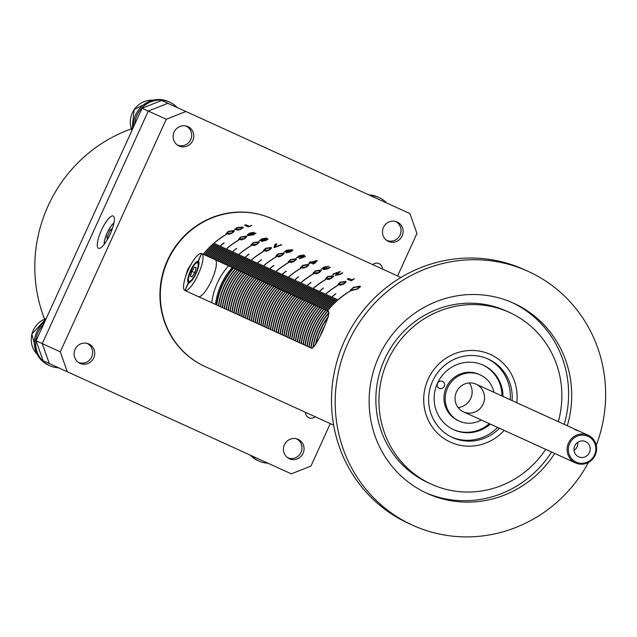 <?xml version="1.0" encoding="UTF-8"?>
<svg xmlns="http://www.w3.org/2000/svg" width="637" height="637" viewBox="0 0 637 637"><rect width="100%" height="100%" fill="white"/><g stroke="black" fill="none" stroke-linecap="round" stroke-linejoin="round"><path stroke-width="0.96" d="M444.228 386.38A3.806 3.663 114.5 0 0 442.468 381.396A3.806 3.663 114.5 0 0 437.563 383.339A3.806 3.663 114.5 0 0 439.315 388.323A3.806 3.663 114.5 0 0 444.228 386.38M490.355 424.123A35.497 34.191 -65.5 0 1 453.831 429.768A35.497 34.191 -65.5 0 1 437.444 383.283A35.497 34.191 -65.5 0 1 483.276 365.16A35.497 34.191 -65.5 0 1 502.975 396.429M501.98 395.975A35.497 34.191 114.5 0 0 482.774 364.937M512.076 400.577A43.109 41.516 114.5 0 0 488.292 359.093A43.109 41.516 114.5 0 0 432.634 381.093A43.109 41.516 114.5 0 0 452.541 437.539A43.109 41.516 114.5 0 0 499.456 428.263M510.213 399.733A43.109 41.516 114.5 0 0 487.353 358.679M428.191 379.071A48.173 46.405 114.5 0 0 450.439 442.15A48.173 46.405 114.5 0 0 504.17 430.413A48.173 46.405 114.5 0 1 450.439 442.15A48.173 46.405 114.5 0 1 425.317 387.161A48.173 46.405 114.5 0 1 490.394 354.475A48.173 46.405 114.5 0 0 428.191 379.071M516.79 402.727A48.173 46.405 114.5 0 0 490.394 354.475A48.173 46.405 114.5 0 1 516.79 402.727M451.617 437.101A43.109 41.516 114.5 0 0 497.593 427.419M453.337 429.537A35.497 34.191 114.5 0 0 489.359 423.669M222.329 285.249A66.431 63.987 114.5 0 0 216.691 304.98A66.431 63.987 114.5 0 1 217.48 300.21A66.431 63.987 114.5 0 1 233.516 268.058A66.431 63.987 114.5 0 0 222.329 285.249M233.644 268.121A66.431 63.987 114.5 0 0 222.448 285.312A66.431 63.987 114.5 0 0 216.819 305.035M218.618 305.856A66.431 63.987 -65.5 0 1 224.248 286.132A66.431 63.987 -65.5 0 1 235.443 268.941A66.431 63.987 114.5 0 0 224.248 286.132A66.431 63.987 114.5 0 0 218.618 305.856M218.491 305.8A66.431 63.987 -65.5 0 1 224.128 286.069A66.431 63.987 -65.5 0 1 235.316 268.878M235.571 268.997A66.431 63.987 114.5 0 0 224.375 286.188A66.431 63.987 114.5 0 0 218.746 305.911M226.175 287.008A66.431 63.987 114.5 0 0 220.545 306.731A66.431 63.987 -65.5 0 1 226.175 287.008A66.431 63.987 -65.5 0 1 237.362 269.817A66.431 63.987 114.5 0 0 226.175 287.008M237.49 269.873A66.431 63.987 114.5 0 0 226.302 287.064A66.431 63.987 114.5 0 0 220.665 306.787M228.094 287.884A66.431 63.987 114.5 0 0 222.464 307.607A66.431 63.987 -65.5 0 1 228.094 287.884A66.431 63.987 -65.5 0 1 239.289 270.693A66.431 63.987 114.5 0 0 228.094 287.884M239.416 270.749A66.431 63.987 114.5 0 0 228.221 287.94A66.431 63.987 114.5 0 0 222.592 307.663M230.021 288.76A66.431 63.987 114.5 0 0 224.391 308.483A66.431 63.987 -65.5 0 1 230.021 288.76A66.431 63.987 -65.5 0 1 241.216 271.569A66.431 63.987 114.5 0 0 230.021 288.76M241.335 271.625A66.431 63.987 114.5 0 0 230.148 288.816A66.431 63.987 114.5 0 0 224.511 308.539M231.948 289.636A66.431 63.987 114.5 0 0 226.31 309.359A66.431 63.987 -65.5 0 1 231.948 289.636A66.431 63.987 -65.5 0 1 243.135 272.445A66.431 63.987 114.5 0 0 231.948 289.636M243.262 272.501A66.431 63.987 114.5 0 0 232.067 289.692A66.431 63.987 114.5 0 0 226.438 309.415M233.867 290.512A66.431 63.987 114.5 0 0 228.237 310.235A66.431 63.987 -65.5 0 1 233.867 290.512A66.431 63.987 -65.5 0 1 245.062 273.321A66.431 63.987 114.5 0 0 233.867 290.512M245.181 273.377A66.431 63.987 114.5 0 0 233.994 290.568A66.431 63.987 114.5 0 0 228.365 310.291M235.794 291.388A66.431 63.987 114.5 0 0 230.156 311.111A66.431 63.987 -65.5 0 1 235.794 291.388A66.431 63.987 -65.5 0 1 246.981 274.197A66.431 63.987 114.5 0 0 235.794 291.388M247.108 274.252A66.431 63.987 114.5 0 0 235.913 291.443A66.431 63.987 114.5 0 0 230.283 311.167M237.712 292.264A66.431 63.987 114.5 0 0 232.083 311.987A66.431 63.987 -65.5 0 1 237.712 292.264A66.431 63.987 -65.5 0 1 248.908 275.073A66.431 63.987 114.5 0 0 237.712 292.264M249.035 275.128A66.431 63.987 114.5 0 0 237.84 292.319A66.431 63.987 114.5 0 0 232.21 312.05M239.639 293.139A66.431 63.987 114.5 0 0 234.01 312.871A66.431 63.987 -65.5 0 1 239.639 293.139A66.431 63.987 -65.5 0 1 250.827 275.948A66.431 63.987 114.5 0 0 239.639 293.139M250.954 276.004A66.431 63.987 114.5 0 0 239.759 293.195A66.431 63.987 114.5 0 0 234.129 312.926M241.558 294.015A66.431 63.987 114.5 0 0 235.929 313.746A66.431 63.987 -65.5 0 1 241.558 294.015A66.431 63.987 -65.5 0 1 252.754 276.824A66.431 63.987 114.5 0 0 241.558 294.015M252.881 276.88A66.431 63.987 114.5 0 0 241.686 294.071A66.431 63.987 114.5 0 0 236.056 313.802M243.485 294.891A66.431 63.987 114.5 0 0 237.856 314.622A66.431 63.987 -65.5 0 1 243.485 294.891A66.431 63.987 -65.5 0 1 254.681 277.7A66.431 63.987 114.5 0 0 243.485 294.891M254.8 277.764A66.431 63.987 114.5 0 0 243.613 294.955A66.431 63.987 114.5 0 0 237.975 314.678M245.404 295.767A66.431 63.987 114.5 0 0 239.775 315.498A66.431 63.987 -65.5 0 1 245.404 295.767A66.431 63.987 -65.5 0 1 256.6 278.576A66.431 63.987 114.5 0 0 245.404 295.767M256.727 278.64A66.431 63.987 114.5 0 0 245.532 295.831A66.431 63.987 114.5 0 0 239.902 315.554M247.331 296.651A66.431 63.987 114.5 0 0 241.702 316.374A66.431 63.987 -65.5 0 1 247.331 296.651A66.431 63.987 -65.5 0 1 258.526 279.46A66.431 63.987 114.5 0 0 247.331 296.651M258.646 279.516A66.431 63.987 114.5 0 0 247.459 296.707A66.431 63.987 114.5 0 0 241.829 316.43M249.258 297.527A66.431 63.987 114.5 0 0 243.621 317.25A66.431 63.987 -65.5 0 1 249.258 297.527A66.431 63.987 -65.5 0 1 260.445 280.336A66.431 63.987 114.5 0 0 249.258 297.527M260.573 280.391A66.431 63.987 114.5 0 0 249.378 297.583A66.431 63.987 114.5 0 0 243.748 317.306M251.177 298.403A66.431 63.987 114.5 0 0 245.548 318.126A66.431 63.987 -65.5 0 1 251.177 298.403A66.431 63.987 -65.5 0 1 262.372 281.212A66.431 63.987 114.5 0 0 251.177 298.403M262.5 281.267A66.431 63.987 114.5 0 0 251.304 298.458A66.431 63.987 114.5 0 0 245.675 318.182M253.104 299.279A66.431 63.987 114.5 0 0 247.475 319.002A66.431 63.987 -65.5 0 1 253.104 299.279A66.431 63.987 -65.5 0 1 264.291 282.087A66.431 63.987 114.5 0 0 253.104 299.279M264.419 282.143A66.431 63.987 114.5 0 0 253.223 299.334A66.431 63.987 114.5 0 0 247.594 319.057M255.023 300.154A66.431 63.987 114.5 0 0 249.393 319.878A66.431 63.987 -65.5 0 1 255.023 300.154A66.431 63.987 -65.5 0 1 266.218 282.963A66.431 63.987 114.5 0 0 255.023 300.154M266.346 283.019A66.431 63.987 114.5 0 0 255.15 300.21A66.431 63.987 114.5 0 0 249.521 319.933M256.95 301.03A66.431 63.987 114.5 0 0 251.32 320.753A66.431 63.987 -65.5 0 1 256.95 301.03A66.431 63.987 -65.5 0 1 268.145 283.839A66.431 63.987 114.5 0 0 256.95 301.03M268.265 283.895A66.431 63.987 114.5 0 0 257.077 301.086A66.431 63.987 114.5 0 0 251.44 320.809M258.869 301.906A66.431 63.987 114.5 0 0 253.239 321.629A66.431 63.987 -65.5 0 1 258.869 301.906A66.431 63.987 -65.5 0 1 270.064 284.715A66.431 63.987 114.5 0 0 258.869 301.906M270.192 284.771A66.431 63.987 114.5 0 0 258.996 301.962A66.431 63.987 114.5 0 0 253.367 321.693M260.796 302.782A66.431 63.987 114.5 0 0 255.166 322.505A66.431 63.987 -65.5 0 1 260.796 302.782A66.431 63.987 -65.5 0 1 271.991 285.591A66.431 63.987 114.5 0 0 260.796 302.782M272.11 285.647A66.431 63.987 114.5 0 0 260.923 302.838A66.431 63.987 114.5 0 0 255.286 322.569M262.723 303.658A66.431 63.987 114.5 0 0 257.085 323.389A66.431 63.987 -65.5 0 1 262.723 303.658A66.431 63.987 -65.5 0 1 273.91 286.467A66.431 63.987 114.5 0 0 262.723 303.658M274.037 286.523A66.431 63.987 114.5 0 0 262.842 303.714A66.431 63.987 114.5 0 0 257.213 323.445M264.642 304.534A66.431 63.987 114.5 0 0 259.012 324.265A66.431 63.987 -65.5 0 1 264.642 304.534A66.431 63.987 -65.5 0 1 275.837 287.343A66.431 63.987 114.5 0 0 264.642 304.534M275.956 287.406A66.431 63.987 114.5 0 0 264.769 304.597A66.431 63.987 114.5 0 0 259.14 324.321M266.569 305.41A66.431 63.987 114.5 0 0 260.931 325.141A66.431 63.987 -65.5 0 1 266.569 305.41A66.431 63.987 -65.5 0 1 277.756 288.219A66.431 63.987 114.5 0 0 266.569 305.41M277.883 288.282A66.431 63.987 114.5 0 0 266.688 305.473A66.431 63.987 114.5 0 0 261.059 325.196M268.488 306.293A66.431 63.987 114.5 0 0 262.858 326.017A66.431 63.987 -65.5 0 1 268.488 306.293A66.431 63.987 -65.5 0 1 279.683 289.102A66.431 63.987 114.5 0 0 268.488 306.293M279.81 289.158A66.431 63.987 114.5 0 0 268.615 306.349A66.431 63.987 114.5 0 0 262.985 326.072M270.414 307.169A66.431 63.987 114.5 0 0 264.785 326.892A66.431 63.987 -65.5 0 1 270.414 307.169A66.431 63.987 -65.5 0 1 281.61 289.978A66.431 63.987 114.5 0 0 270.414 307.169M281.729 290.034A66.431 63.987 114.5 0 0 270.542 307.225A66.431 63.987 114.5 0 0 264.904 326.948M272.333 308.045A66.431 63.987 114.5 0 0 266.704 327.768A66.431 63.987 -65.5 0 1 272.333 308.045A66.431 63.987 -65.5 0 1 283.529 290.854A66.431 63.987 114.5 0 0 272.333 308.045M283.656 290.91A66.431 63.987 114.5 0 0 272.461 308.101A66.431 63.987 114.5 0 0 266.831 327.824M274.26 308.921A66.431 63.987 114.5 0 0 268.631 328.644A66.431 63.987 -65.5 0 1 274.26 308.921A66.431 63.987 -65.5 0 1 285.456 291.73A66.431 63.987 114.5 0 0 274.26 308.921M285.575 291.786A66.431 63.987 114.5 0 0 274.388 308.977A66.431 63.987 114.5 0 0 268.75 328.7M276.187 309.797A66.431 63.987 114.5 0 0 270.55 329.52A66.431 63.987 -65.5 0 1 276.187 309.797A66.431 63.987 -65.5 0 1 287.375 292.606A66.431 63.987 114.5 0 0 276.187 309.797M287.502 292.662A66.431 63.987 114.5 0 0 276.307 309.853A66.431 63.987 114.5 0 0 270.677 329.576M278.106 310.673A66.431 63.987 114.5 0 0 272.477 330.396A66.431 63.987 -65.5 0 1 278.106 310.673A66.431 63.987 -65.5 0 1 289.302 293.482A66.431 63.987 114.5 0 0 278.106 310.673M289.421 293.538A66.431 63.987 114.5 0 0 278.234 310.729A66.431 63.987 114.5 0 0 272.604 330.452M280.033 311.549A66.431 63.987 114.5 0 0 274.396 331.272A66.431 63.987 -65.5 0 1 280.033 311.549A66.431 63.987 -65.5 0 1 291.22 294.358A66.431 63.987 114.5 0 0 280.033 311.549M291.348 294.413A66.431 63.987 114.5 0 0 280.153 311.604A66.431 63.987 114.5 0 0 274.523 331.336M281.952 312.425A66.431 63.987 114.5 0 0 276.323 332.148A66.431 63.987 -65.5 0 1 281.952 312.425A66.431 63.987 -65.5 0 1 293.147 295.234A66.431 63.987 114.5 0 0 281.952 312.425M293.275 295.289A66.431 63.987 114.5 0 0 282.08 312.48A66.431 63.987 114.5 0 0 276.45 332.211M283.879 313.3A66.431 63.987 114.5 0 0 278.25 333.032A66.431 63.987 -65.5 0 1 283.879 313.3A66.431 63.987 -65.5 0 1 295.066 296.109A66.431 63.987 114.5 0 0 283.879 313.3M295.194 296.165A66.431 63.987 114.5 0 0 284.006 313.356A66.431 63.987 114.5 0 0 278.369 333.087M285.798 314.176A66.431 63.987 114.5 0 0 280.169 333.907A66.431 63.987 -65.5 0 1 285.798 314.176A66.431 63.987 -65.5 0 1 296.993 296.985A66.431 63.987 114.5 0 0 285.798 314.176M297.121 297.041A66.431 63.987 114.5 0 0 285.925 314.232A66.431 63.987 114.5 0 0 280.296 333.963M287.725 315.052A66.431 63.987 114.5 0 0 282.095 334.783A66.431 63.987 -65.5 0 1 287.725 315.052A66.431 63.987 -65.5 0 1 298.92 297.861A66.431 63.987 114.5 0 0 287.725 315.052M299.04 297.925A66.431 63.987 114.5 0 0 287.852 315.116A66.431 63.987 114.5 0 0 282.215 334.839M289.652 315.936A66.431 63.987 114.5 0 0 284.014 335.659A66.431 63.987 -65.5 0 1 289.652 315.936A66.431 63.987 -65.5 0 1 300.839 298.745A66.431 63.987 114.5 0 0 289.652 315.936M300.967 298.801A66.431 63.987 114.5 0 0 289.771 315.992A66.431 63.987 114.5 0 0 284.142 335.715M291.571 316.812A66.431 63.987 114.5 0 0 285.941 336.535A66.431 63.987 -65.5 0 1 291.571 316.812A66.431 63.987 -65.5 0 1 302.766 299.621A66.431 63.987 114.5 0 0 291.571 316.812M302.886 299.677A66.431 63.987 114.5 0 0 291.698 316.868A66.431 63.987 114.5 0 0 286.069 336.591M293.498 317.688A66.431 63.987 114.5 0 0 287.86 337.411A66.431 63.987 -65.5 0 1 293.498 317.688A66.431 63.987 -65.5 0 1 304.685 300.497A66.431 63.987 114.5 0 0 293.498 317.688M304.812 300.553A66.431 63.987 114.5 0 0 293.617 317.744A66.431 63.987 114.5 0 0 287.988 337.467M295.417 318.564A66.431 63.987 114.5 0 0 289.787 338.287A66.431 63.987 -65.5 0 1 295.417 318.564A66.431 63.987 -65.5 0 1 306.612 301.373A66.431 63.987 114.5 0 0 295.417 318.564M306.739 301.428A66.431 63.987 114.5 0 0 295.544 318.619A66.431 63.987 114.5 0 0 289.915 338.343M297.344 319.44A66.431 63.987 114.5 0 0 291.714 339.163A66.431 63.987 -65.5 0 1 297.344 319.44A66.431 63.987 -65.5 0 1 308.531 302.249A66.431 63.987 114.5 0 0 297.344 319.44M308.658 302.304A66.431 63.987 114.5 0 0 297.463 319.495A66.431 63.987 114.5 0 0 291.834 339.218M299.263 320.315A66.431 63.987 114.5 0 0 293.633 340.039A66.431 63.987 -65.5 0 1 299.263 320.315A66.431 63.987 -65.5 0 1 310.458 303.124A66.431 63.987 114.5 0 0 299.263 320.315M310.585 303.18A66.431 63.987 114.5 0 0 299.39 320.371A66.431 63.987 114.5 0 0 293.761 340.094M301.19 321.191A66.431 63.987 114.5 0 0 295.56 340.914A66.431 63.987 -65.5 0 1 301.19 321.191A66.431 63.987 -65.5 0 1 312.385 304A66.431 63.987 114.5 0 0 301.19 321.191M312.504 304.056A66.431 63.987 114.5 0 0 301.317 321.247A66.431 63.987 114.5 0 0 295.679 340.97M303.108 322.067A66.431 63.987 114.5 0 0 297.479 341.79A66.431 63.987 -65.5 0 1 303.108 322.067A66.431 63.987 -65.5 0 1 314.304 304.876A66.431 63.987 114.5 0 0 303.108 322.067M314.431 304.932A66.431 63.987 114.5 0 0 303.236 322.123A66.431 63.987 114.5 0 0 297.606 341.854M305.035 322.943A66.431 63.987 114.5 0 0 299.406 342.674A66.431 63.987 -65.5 0 1 305.035 322.943A66.431 63.987 -65.5 0 1 316.231 305.752A66.431 63.987 114.5 0 0 305.035 322.943M316.35 305.808A66.431 63.987 114.5 0 0 305.163 322.999A66.431 63.987 114.5 0 0 299.533 342.73M306.962 323.819A66.431 63.987 114.5 0 0 301.325 343.55A66.431 63.987 -65.5 0 1 306.962 323.819A66.431 63.987 -65.5 0 1 318.15 306.628A66.431 63.987 114.5 0 0 306.962 323.819M318.277 306.684A66.431 63.987 114.5 0 0 307.082 323.875A66.431 63.987 114.5 0 0 301.452 343.606M308.881 324.695A66.431 63.987 114.5 0 0 303.252 344.426A66.431 63.987 -65.5 0 1 308.881 324.695A66.431 63.987 -65.5 0 1 320.077 307.504A66.431 63.987 114.5 0 0 308.881 324.695M320.204 307.567A66.431 63.987 114.5 0 0 309.009 324.759A66.431 63.987 114.5 0 0 303.379 344.482M310.808 325.571A66.431 63.987 114.5 0 0 305.179 345.302A66.431 63.987 -65.5 0 1 310.808 325.571A66.431 63.987 -65.5 0 1 321.996 308.38A66.431 63.987 114.5 0 0 310.808 325.571M322.123 308.443A66.431 63.987 114.5 0 0 310.928 325.634A66.431 63.987 114.5 0 0 305.298 345.358M312.727 326.455A66.431 63.987 114.5 0 0 307.098 346.178A66.431 63.987 -65.5 0 1 312.727 326.455A66.431 63.987 -65.5 0 1 323.922 309.263A66.431 63.987 114.5 0 0 312.727 326.455M324.05 309.319A66.431 63.987 114.5 0 0 312.855 326.51A66.431 63.987 114.5 0 0 307.225 346.233M314.654 327.33A66.431 63.987 114.5 0 0 309.025 347.054A66.431 63.987 -65.5 0 1 314.654 327.33A66.431 63.987 -65.5 0 1 325.849 310.139A66.431 63.987 114.5 0 0 314.654 327.33M325.969 310.195A66.431 63.987 114.5 0 0 314.782 327.386A66.431 63.987 114.5 0 0 309.144 347.109M316.573 328.206A66.431 63.987 114.5 0 0 310.944 347.929A66.431 63.987 -65.5 0 1 316.573 328.206A66.431 63.987 -65.5 0 1 327.768 311.015A66.431 63.987 114.5 0 0 316.573 328.206M327.896 311.071A66.431 63.987 114.5 0 0 316.7 328.262A66.431 63.987 114.5 0 0 311.071 347.985M318.5 329.082A66.431 63.987 114.5 0 0 313.014 347.73A66.431 63.987 -65.5 0 1 318.5 329.082A66.431 63.987 -65.5 0 1 328.979 312.703A66.431 63.987 114.5 0 0 318.5 329.082M328.995 312.894A66.431 63.987 114.5 0 0 318.627 329.138A66.431 63.987 114.5 0 0 313.165 347.619M320.427 329.958A66.431 63.987 114.5 0 0 315.681 344.418A66.431 63.987 -65.5 0 1 320.427 329.958A66.431 63.987 -65.5 0 1 328.23 316.892A66.431 63.987 114.5 0 0 320.427 329.958M328.103 317.282A66.431 63.987 114.5 0 0 320.546 330.014A66.431 63.987 114.5 0 0 315.888 344.068M322.346 330.834A66.431 63.987 114.5 0 0 321.733 332.219A66.431 63.987 -65.5 0 1 322.346 330.834A66.431 63.987 -65.5 0 1 322.991 329.464A66.431 63.987 114.5 0 0 322.346 330.834M220.418 306.676A66.431 63.987 -65.5 0 1 226.047 286.945A66.431 63.987 -65.5 0 1 237.243 269.754M222.337 307.552A66.431 63.987 -65.5 0 1 227.974 287.828A66.431 63.987 -65.5 0 1 239.162 270.637M224.264 308.427A66.431 63.987 -65.5 0 1 229.893 288.704A66.431 63.987 -65.5 0 1 241.089 271.513M226.191 309.303A66.431 63.987 -65.5 0 1 231.82 289.58A66.431 63.987 -65.5 0 1 243.016 272.389M228.11 310.179A66.431 63.987 -65.5 0 1 233.739 290.456A66.431 63.987 -65.5 0 1 244.934 273.265M230.037 311.055A66.431 63.987 -65.5 0 1 235.666 291.332A66.431 63.987 -65.5 0 1 246.861 274.141M231.956 311.931A66.431 63.987 -65.5 0 1 237.593 292.208A66.431 63.987 -65.5 0 1 248.78 275.017M233.883 312.807A66.431 63.987 -65.5 0 1 239.512 293.084A66.431 63.987 -65.5 0 1 250.707 275.893M235.801 313.683A66.431 63.987 -65.5 0 1 241.439 293.96A66.431 63.987 -65.5 0 1 252.626 276.769M237.728 314.567A66.431 63.987 -65.5 0 1 243.358 294.835A66.431 63.987 -65.5 0 1 254.553 277.644M239.655 315.442A66.431 63.987 -65.5 0 1 245.285 295.711A66.431 63.987 -65.5 0 1 256.472 278.52M241.574 316.318A66.431 63.987 -65.5 0 1 247.204 296.587A66.431 63.987 -65.5 0 1 258.399 279.396M243.501 317.194A66.431 63.987 -65.5 0 1 249.131 297.471A66.431 63.987 -65.5 0 1 260.326 280.28M245.42 318.07A66.431 63.987 -65.5 0 1 251.058 298.347A66.431 63.987 -65.5 0 1 262.245 281.156M247.347 318.946A66.431 63.987 -65.5 0 1 252.977 299.223A66.431 63.987 -65.5 0 1 264.172 282.032M249.266 319.822A66.431 63.987 -65.5 0 1 254.904 300.099A66.431 63.987 -65.5 0 1 266.091 282.908M251.193 320.698A66.431 63.987 -65.5 0 1 256.822 300.975A66.431 63.987 -65.5 0 1 268.018 283.784M253.12 321.574A66.431 63.987 -65.5 0 1 258.749 301.85A66.431 63.987 -65.5 0 1 269.937 284.659M255.039 322.449A66.431 63.987 -65.5 0 1 260.668 302.726A66.431 63.987 -65.5 0 1 271.864 285.535M256.966 323.325A66.431 63.987 -65.5 0 1 262.595 303.602A66.431 63.987 -65.5 0 1 273.791 286.411M258.885 324.209A66.431 63.987 -65.5 0 1 264.514 304.478A66.431 63.987 -65.5 0 1 275.71 287.287M260.812 325.085A66.431 63.987 -65.5 0 1 266.441 305.354A66.431 63.987 -65.5 0 1 277.636 288.163M262.731 325.961A66.431 63.987 -65.5 0 1 268.368 306.23A66.431 63.987 -65.5 0 1 279.555 289.039M264.658 326.837A66.431 63.987 -65.5 0 1 270.287 307.106A66.431 63.987 -65.5 0 1 281.482 289.915M266.584 327.713A66.431 63.987 -65.5 0 1 272.214 307.99A66.431 63.987 -65.5 0 1 283.401 290.798M268.503 328.588A66.431 63.987 -65.5 0 1 274.133 308.865A66.431 63.987 -65.5 0 1 285.328 291.674M270.43 329.464A66.431 63.987 -65.5 0 1 276.06 309.741A66.431 63.987 -65.5 0 1 287.255 292.55M272.349 330.34A66.431 63.987 -65.5 0 1 277.979 310.617A66.431 63.987 -65.5 0 1 289.174 293.426M274.276 331.216A66.431 63.987 -65.5 0 1 279.906 311.493A66.431 63.987 -65.5 0 1 291.101 294.302M276.195 332.092A66.431 63.987 -65.5 0 1 281.833 312.369A66.431 63.987 -65.5 0 1 293.02 295.178M278.122 332.968A66.431 63.987 -65.5 0 1 283.752 313.245A66.431 63.987 -65.5 0 1 294.947 296.054M280.041 333.844A66.431 63.987 -65.5 0 1 285.679 314.121A66.431 63.987 -65.5 0 1 296.866 296.93M281.968 334.728A66.431 63.987 -65.5 0 1 287.598 314.997A66.431 63.987 -65.5 0 1 298.793 297.805M283.895 335.603A66.431 63.987 -65.5 0 1 289.524 315.872A66.431 63.987 -65.5 0 1 300.72 298.681M285.814 336.479A66.431 63.987 -65.5 0 1 291.443 316.748A66.431 63.987 -65.5 0 1 302.639 299.557M287.741 337.355A66.431 63.987 -65.5 0 1 293.37 317.632A66.431 63.987 -65.5 0 1 304.566 300.441M289.66 338.231A66.431 63.987 -65.5 0 1 295.297 318.508A66.431 63.987 -65.5 0 1 306.485 301.317M291.587 339.107A66.431 63.987 -65.5 0 1 297.216 319.384A66.431 63.987 -65.5 0 1 308.412 302.193M293.506 339.983A66.431 63.987 -65.5 0 1 299.143 320.26A66.431 63.987 -65.5 0 1 310.33 303.069M295.433 340.859A66.431 63.987 -65.5 0 1 301.062 321.136A66.431 63.987 -65.5 0 1 312.257 303.945M297.36 341.735A66.431 63.987 -65.5 0 1 302.989 322.011A66.431 63.987 -65.5 0 1 314.176 304.82M299.279 342.61A66.431 63.987 -65.5 0 1 304.908 322.887A66.431 63.987 -65.5 0 1 316.103 305.696M301.205 343.486A66.431 63.987 -65.5 0 1 306.835 323.763A66.431 63.987 -65.5 0 1 318.03 306.572M303.124 344.37A66.431 63.987 -65.5 0 1 308.762 324.639A66.431 63.987 -65.5 0 1 319.949 307.448M305.051 345.246A66.431 63.987 -65.5 0 1 310.681 325.515A66.431 63.987 -65.5 0 1 321.876 308.324M306.97 346.122A66.431 63.987 -65.5 0 1 312.608 326.391A66.431 63.987 -65.5 0 1 323.795 309.2M308.897 346.998A66.431 63.987 -65.5 0 1 314.527 327.275A66.431 63.987 -65.5 0 1 325.722 310.084M310.824 347.874A66.431 63.987 -65.5 0 1 316.454 328.151A66.431 63.987 -65.5 0 1 327.641 310.96M312.871 347.834A66.431 63.987 -65.5 0 1 318.373 329.026A66.431 63.987 -65.5 0 1 328.955 312.528M315.474 344.752A66.431 63.987 -65.5 0 1 320.3 329.902A66.431 63.987 -65.5 0 1 328.342 316.517M320.522 334.839A66.431 63.987 -65.5 0 1 322.218 330.778A66.431 63.987 -65.5 0 1 324.177 326.829M215.457 304.414A66.431 63.987 -65.5 0 1 216.238 299.645A66.431 63.987 -65.5 0 1 232.282 267.492M233.269 267.946A66.431 63.987 114.5 0 0 217.233 300.099A66.431 63.987 114.5 0 0 216.445 304.868M228.556 265.796A66.431 63.987 114.5 0 0 212.519 297.949A66.431 63.987 114.5 0 0 211.731 302.718M587.991 436.289A14.197 13.68 114.5 0 0 569.653 443.543A14.197 13.68 114.5 0 0 576.214 462.136A14.197 13.68 114.5 0 0 594.544 454.882A14.197 13.68 114.5 0 0 587.991 436.289M575.545 462.94A15.216 14.651 -65.5 0 1 568.523 443.018A15.216 14.651 -65.5 0 1 588.166 435.254A15.216 14.651 -65.5 0 1 595.189 455.176A15.216 14.651 -65.5 0 1 575.545 462.94L463.489 411.876A15.216 14.651 114.5 0 0 483.133 404.105A15.216 14.651 114.5 0 0 476.102 384.183L577.552 430.421L574.837 429.672M578.635 456.825A8.369 8.058 114.5 0 0 589.432 452.557A8.369 8.058 114.5 0 0 585.57 441.6A8.369 8.058 114.5 0 0 574.765 445.868A8.369 8.058 114.5 0 0 578.635 456.825M574.048 450.439A8.369 8.058 114.5 0 0 577.743 442.325M577.552 430.421C573.658 429.219 574.279 429.497 579.415 431.265L588.166 435.254M476.102 384.183A15.216 14.651 114.5 0 0 456.458 391.954A15.216 14.651 114.5 0 0 463.489 411.876M459.277 421.105L458.043 420.539A25.353 24.421 114.5 0 1 446.33 387.336A25.353 24.421 114.5 0 1 479.072 374.389L480.314 374.954A25.353 24.421 114.5 0 0 447.572 387.901A25.353 24.421 114.5 0 0 459.277 421.105A25.353 24.421 114.5 0 0 481.261 419.974M493.882 392.288A25.353 24.421 114.5 0 0 480.314 374.954M458.003 407.457A15.216 14.651 114.5 0 0 470.719 398.451A15.216 14.651 114.5 0 0 469.174 382.948M188.345 282.573L188.6 282.685A11.665 3.137 -65.5 0 0 196.156 273.329A11.665 3.137 -65.5 0 0 198.258 261.481L198.011 261.369A11.665 3.137 -65.5 0 0 190.447 270.725A11.665 3.137 -65.5 0 0 188.345 282.573L185.017 290.536A20.288 5.454 -65.5 0 0 198.266 274.284A20.288 5.454 -65.5 0 0 201.841 253.63L202.725 254.036A20.288 5.454 114.5 0 0 202.606 253.972L215.051 259.641A20.288 5.454 -65.5 0 1 211.603 280.368A20.288 5.454 -65.5 0 1 198.226 296.563L185.781 290.886A20.288 5.454 114.5 0 1 185.662 290.83M188.6 282.685L185.017 290.536L185.908 290.942A20.288 5.454 114.5 0 1 185.781 290.886M198.258 261.481L201.587 253.518A20.288 5.454 -65.5 0 0 188.337 269.762A20.288 5.454 -65.5 0 0 184.77 290.424M201.587 253.518L198.011 261.369M193.521 260.374L187.724 269.483L184.65 279.834M186.53 291.228L311.246 348.065C314.662 351.011 332.53 311.819 328.071 311.151L203.354 254.314M215.322 243.78L215.195 243.724A81.138 78.152 -65.5 0 0 204.716 254.625L204.835 254.681A81.138 78.152 -65.5 0 1 215.322 243.78M216.564 244.345L216.437 244.29A81.138 78.152 -65.5 0 0 205.958 255.19L206.077 255.246A81.138 78.152 -65.5 0 1 216.564 244.345M217.806 244.911L217.679 244.855A81.138 78.152 -65.5 0 0 207.192 255.755L207.32 255.811A81.138 78.152 -65.5 0 1 217.806 244.911M219.04 245.476L218.921 245.42A81.138 78.152 -65.5 0 0 208.434 256.321L208.562 256.377A81.138 78.152 -65.5 0 1 219.04 245.476M321.367 307.782L321.486 307.838A81.138 78.152 -65.5 0 1 335.874 293.761L335.747 293.705A81.138 78.152 -65.5 0 0 321.367 307.782M327.569 310.617L327.689 310.673A81.138 78.152 -65.5 0 1 350.406 290.998L350.278 290.942A81.138 78.152 -65.5 0 0 327.569 310.617M232.139 233.102L229.312 234.225L226.135 233.66L228.333 231.35L233.827 230.498L234.44 231.008L232.139 233.102M240.842 229.272L237.896 230.092L234.639 229.36L237.044 227.528L242.697 227.114L243.31 227.64L240.842 229.272M246.049 224.821L249.003 226.167L251.87 225.442L249.298 226.668A81.138 78.152 -65.5 0 0 248.326 226.915L244.552 225.203A81.138 78.152 -65.5 0 1 246.049 224.821L249.011 226.215L251.806 225.458M244.544 238.756L241.718 239.878L238.541 239.313L240.746 237.012L246.232 236.152L246.845 236.661L244.544 238.756M248.43 234.615L248.884 234.997L251.105 233.739L255.779 233.118L253.422 234.87L247.769 235.579L247.116 235.045L249.784 233.062L253.932 232.378L250.038 233.285L248.868 234.949L251.089 233.699L256.018 233.301M256.958 244.417L254.131 245.532L250.954 244.966L253.152 242.665L258.646 241.805L259.259 242.315L256.958 244.417M265.43 239.257L267.93 239.082L265.685 240.579L261.536 241.383L262.452 240.364L259.291 240.826L261.847 238.843L266.752 238.079L265.43 239.257L268.073 239.186M259.307 240.874L261.863 238.891L266.935 238.246M269.363 250.07L266.537 251.193L263.36 250.628L265.565 248.319L271.051 247.467L271.665 247.976L269.363 250.07M275.391 244.847L274.945 244.282L274.292 247.666A81.138 78.152 -65.5 0 1 281.745 244.911L281.689 244.927M274.945 244.282A81.138 78.152 -65.5 0 1 276.41 243.772L276.856 244.305M274.993 244.321A81.09 78.104 -65.5 0 1 276.426 243.82L275.288 246.869A81.138 78.152 -65.5 0 1 281.307 244.712M281.777 255.724L278.95 256.846L275.773 256.281L277.971 253.972L283.465 253.12L284.078 253.63L281.777 255.724M284.245 252.196L286.475 250.222L292.24 249.696L292.893 250.237L290.169 252.013L286.061 252.873L289.954 251.774L291.523 250.882L291.141 250.182L288.824 251.392L284.014 251.997M287.446 252.252L289.97 251.814L291.539 250.93L291.141 250.182M294.183 261.377L291.356 262.5L288.179 261.934L290.384 259.633L295.871 258.773L296.484 259.283L294.183 261.377M296.707 257.881L299.199 255.763L303.905 255.007L299.597 255.939L298.116 257.276L304.47 255.405L305.274 256.639A81.138 78.152 -65.5 0 0 299.645 258.749L299.215 258.55A81.138 78.152 -65.5 0 1 303.61 256.854L303.22 256.257L296.476 257.674M297.933 257.125L301.317 256.791L304.478 255.453L305.282 256.687M306.596 267.03L303.769 268.153L300.592 267.588L302.79 265.287L308.284 264.427L308.897 264.936L306.596 267.03M311.819 262.141A81.138 78.152 -65.5 0 1 316.764 260.445L317.202 260.644L314.59 263.471A81.138 78.152 -65.5 0 0 313.229 264.005L310.816 262.906A81.138 78.152 -65.5 0 0 309.2 263.575L308.762 263.376A81.138 78.152 -65.5 0 1 310.378 262.707L309.463 262.285A81.138 78.152 -65.5 0 1 310.904 261.719L311.835 262.189A81.09 78.104 -65.5 0 1 316.78 260.493L317.17 260.676M319.002 272.692L316.175 273.814L312.998 273.249L315.204 270.94L320.69 270.088L321.303 270.598L319.002 272.692M330.388 267.261L327.84 268.814L323.596 269.666L324.392 268.679L321.374 269.125L324.002 267.078L328.724 266.322L324.36 267.269L322.808 268.527L326.996 267.858L325.053 269.085L330.372 267.214L325.069 269.132M322.68 268.432L327.004 267.898M331.415 278.345L328.588 279.468L325.411 278.902L327.609 276.593L333.103 275.741L333.716 276.251L331.415 278.345M335.396 275.51L338.526 272.373A81.138 78.152 -65.5 0 0 333.103 274.467L332.665 274.268A81.138 78.152 -65.5 0 1 340.118 271.513L336.838 274.921L339.617 274.388L342.587 272.779L339.951 274.579L335.221 275.351M332.729 274.292A81.09 78.104 -65.5 0 1 340.126 271.561L340.254 271.641M336.726 274.818L339.617 274.388M339.632 274.436L341.082 273.289L342.722 272.947M343.821 283.998L340.994 285.121L337.817 284.556L340.023 282.255L345.509 281.395L346.122 281.904L343.821 283.998M348.678 278.48L351.624 279.826L354.403 278.743L351.935 280.391A81.138 78.152 -65.5 0 0 351.003 280.758L347.229 279.038A81.138 78.152 -65.5 0 1 348.678 278.48L351.64 279.874L354.363 278.759M357.333 289.142L350.812 290.695L350.31 290.289L353.424 287.359L359.929 286.18L360.494 286.65L357.333 289.142M225.251 248.303L225.124 248.247A81.138 78.152 -65.5 0 0 214.637 259.148L214.765 259.203A81.138 78.152 -65.5 0 1 225.251 248.303M231.454 251.129L231.327 251.074A81.138 78.152 -65.5 0 0 220.848 261.974L220.967 262.03A81.138 78.152 -65.5 0 1 231.454 251.129M237.657 253.956L237.537 253.9A81.138 78.152 -65.5 0 0 227.051 264.809L227.178 264.865A81.138 78.152 -65.5 0 1 237.657 253.956L237.537 253.9M243.86 256.783L243.74 256.727A81.138 78.152 -65.5 0 0 233.253 267.636L233.381 267.691A81.138 78.152 -65.5 0 1 243.86 256.783L243.74 256.727M250.07 259.609L249.943 259.554A81.138 78.152 -65.5 0 0 239.456 270.462L239.584 270.518A81.138 78.152 -65.5 0 1 250.07 259.609L249.943 259.554M256.273 262.436L256.146 262.38A81.138 78.152 -65.5 0 0 245.667 273.289L245.786 273.345A81.138 78.152 -65.5 0 1 256.273 262.436L256.146 262.38M262.476 265.271L262.356 265.207A81.138 78.152 -65.5 0 0 251.87 276.116L251.997 276.171A81.138 78.152 -65.5 0 1 262.476 265.271M268.679 268.097L268.559 268.042A81.138 78.152 -65.5 0 0 258.073 278.942L258.2 278.998A81.138 78.152 -65.5 0 1 268.679 268.097M274.889 270.924L274.762 270.868A81.138 78.152 -65.5 0 0 264.275 281.769L264.403 281.825A81.138 78.152 -65.5 0 1 274.889 270.924M281.092 273.751L280.965 273.695A81.138 78.152 -65.5 0 0 270.486 284.596L270.606 284.651A81.138 78.152 -65.5 0 1 281.092 273.751L280.965 273.695M287.295 276.577L287.176 276.522A81.138 78.152 -65.5 0 0 276.689 287.422L276.816 287.486A81.138 78.152 -65.5 0 1 287.295 276.577L287.176 276.522M293.498 279.404L293.378 279.348A81.138 78.152 -65.5 0 0 282.892 290.257L283.019 290.313A81.138 78.152 -65.5 0 1 293.498 279.404L293.378 279.348M299.709 282.231L299.581 282.175A81.138 78.152 -65.5 0 0 289.094 293.084L289.222 293.139A81.138 78.152 -65.5 0 1 299.709 282.231M305.911 285.058L305.784 285.002A81.138 78.152 -65.5 0 0 295.305 295.91L295.425 295.966A81.138 78.152 -65.5 0 1 305.911 285.058M312.114 287.892L311.995 287.828A81.138 78.152 -65.5 0 0 301.508 298.737L301.635 298.793A81.138 78.152 -65.5 0 1 312.114 287.892M318.317 290.719L318.197 290.663A81.138 78.152 -65.5 0 0 307.711 301.564L307.838 301.62A81.138 78.152 -65.5 0 1 318.317 290.719M324.528 293.546L324.4 293.49A81.138 78.152 -65.5 0 0 313.914 304.39L314.041 304.446A81.138 78.152 -65.5 0 1 324.528 293.546M330.73 296.372L330.603 296.316A81.138 78.152 -65.5 0 0 320.124 307.217L320.244 307.273A81.138 78.152 -65.5 0 1 330.73 296.372M336.933 299.199L336.814 299.143A81.138 78.152 -65.5 0 0 326.327 310.044L326.455 310.108A81.138 78.152 -65.5 0 1 336.933 299.199M221.525 246.607L221.405 246.551A81.138 78.152 -65.5 0 0 210.919 257.452L211.046 257.507A81.138 78.152 -65.5 0 1 221.525 246.607M227.727 249.433L227.608 249.378A81.138 78.152 -65.5 0 0 217.121 260.278L217.249 260.334A81.138 78.152 -65.5 0 1 227.727 249.433M233.938 252.26L233.811 252.204A81.138 78.152 -65.5 0 0 223.324 263.105L223.452 263.169A81.138 78.152 -65.5 0 1 233.938 252.26M240.141 255.087L240.014 255.031A81.138 78.152 -65.5 0 0 229.535 265.94L229.654 265.995A81.138 78.152 -65.5 0 1 240.141 255.087M246.344 257.913L246.224 257.858A81.138 78.152 -65.5 0 0 235.738 268.766L235.865 268.822A81.138 78.152 -65.5 0 1 246.344 257.913M252.547 260.74L252.427 260.684A81.138 78.152 -65.5 0 0 241.941 271.593L242.068 271.649A81.138 78.152 -65.5 0 1 252.547 260.74M258.757 263.575L258.63 263.511A81.138 78.152 -65.5 0 0 248.143 274.42L248.271 274.475A81.138 78.152 -65.5 0 1 258.757 263.575M264.96 266.401L264.833 266.346A81.138 78.152 -65.5 0 0 254.354 277.246L254.474 277.302A81.138 78.152 -65.5 0 1 264.96 266.401M271.163 269.228L271.036 269.172A81.138 78.152 -65.5 0 0 260.557 280.073L260.684 280.129A81.138 78.152 -65.5 0 1 271.163 269.228M277.366 272.055L277.246 271.999A81.138 78.152 -65.5 0 0 266.76 282.9L266.887 282.955A81.138 78.152 -65.5 0 1 277.366 272.055M283.576 274.881L283.449 274.826A81.138 78.152 -65.5 0 0 272.962 285.726L273.09 285.79A81.138 78.152 -65.5 0 1 283.576 274.881M289.779 277.708L289.652 277.652A81.138 78.152 -65.5 0 0 279.173 288.561L279.293 288.617A81.138 78.152 -65.5 0 1 289.779 277.708M295.982 280.535L295.855 280.479A81.138 78.152 -65.5 0 0 285.376 291.388L285.495 291.443A81.138 78.152 -65.5 0 1 295.982 280.535M302.185 283.361L302.065 283.306A81.138 78.152 -65.5 0 0 291.579 294.214L291.706 294.27A81.138 78.152 -65.5 0 1 302.185 283.361M308.396 286.196L308.268 286.132A81.138 78.152 -65.5 0 0 297.782 297.041L297.909 297.097A81.138 78.152 -65.5 0 1 308.396 286.196L308.268 286.132M314.598 289.023L314.471 288.967A81.138 78.152 -65.5 0 0 303.992 299.868L304.112 299.923A81.138 78.152 -65.5 0 1 314.598 289.023L314.471 288.967M320.801 291.85L320.674 291.794A81.138 78.152 -65.5 0 0 310.195 302.694L310.315 302.75A81.138 78.152 -65.5 0 1 320.801 291.85M327.004 294.676L326.885 294.62A81.138 78.152 -65.5 0 0 316.398 305.521L316.525 305.577A81.138 78.152 -65.5 0 1 327.004 294.676M333.215 297.503L333.087 297.447A81.138 78.152 -65.5 0 0 322.601 308.348L322.728 308.412A81.138 78.152 -65.5 0 1 333.215 297.503M222.767 247.172L222.639 247.116A81.138 78.152 -65.5 0 0 212.161 258.017L212.28 258.073A81.138 78.152 -65.5 0 1 222.767 247.172M228.97 249.999L228.85 249.943A81.138 78.152 -65.5 0 0 218.364 260.844L218.491 260.899A81.138 78.152 -65.5 0 1 228.97 249.999M235.172 252.825L235.053 252.77A81.138 78.152 -65.5 0 0 224.566 263.67L224.694 263.734A81.138 78.152 -65.5 0 1 235.172 252.825M241.383 255.652L241.256 255.596A81.138 78.152 -65.5 0 0 230.777 266.505L230.897 266.561A81.138 78.152 -65.5 0 1 241.383 255.652M247.586 258.479L247.459 258.423A81.138 78.152 -65.5 0 0 236.98 269.332L237.099 269.387A81.138 78.152 -65.5 0 1 247.586 258.479M253.789 261.305L253.669 261.25A81.138 78.152 -65.5 0 0 243.183 272.158L243.31 272.214A81.138 78.152 -65.5 0 1 253.789 261.305M259.992 264.14L259.872 264.076A81.138 78.152 -65.5 0 0 249.386 274.985L249.513 275.041A81.138 78.152 -65.5 0 1 259.992 264.14L259.872 264.076M266.202 266.967L266.075 266.911A81.138 78.152 -65.5 0 0 255.596 277.812L255.716 277.867A81.138 78.152 -65.5 0 1 266.202 266.967L266.075 266.911M272.405 269.793L272.278 269.738A81.138 78.152 -65.5 0 0 261.799 280.638L261.918 280.694A81.138 78.152 -65.5 0 1 272.405 269.793L272.278 269.738M278.608 272.62L278.488 272.564A81.138 78.152 -65.5 0 0 268.002 283.465L268.129 283.521A81.138 78.152 -65.5 0 1 278.608 272.62L278.488 272.564M284.811 275.447L284.691 275.391A81.138 78.152 -65.5 0 0 274.205 286.292L274.332 286.355A81.138 78.152 -65.5 0 1 284.811 275.447M291.021 278.273L290.894 278.218A81.138 78.152 -65.5 0 0 280.415 289.126L280.535 289.182A81.138 78.152 -65.5 0 1 291.021 278.273M297.224 281.1L297.097 281.044A81.138 78.152 -65.5 0 0 286.618 291.953L286.738 292.009A81.138 78.152 -65.5 0 1 297.224 281.1M303.427 283.927L303.308 283.871A81.138 78.152 -65.5 0 0 292.821 294.78L292.948 294.835A81.138 78.152 -65.5 0 1 303.427 283.927L303.308 283.871M309.63 286.761L309.51 286.698A81.138 78.152 -65.5 0 0 299.024 297.606L299.151 297.662A81.138 78.152 -65.5 0 1 309.63 286.761L309.51 286.698M315.841 289.588L315.713 289.532A81.138 78.152 -65.5 0 0 305.234 300.433L305.354 300.489A81.138 78.152 -65.5 0 1 315.841 289.588L315.713 289.532M322.043 292.415L321.916 292.359A81.138 78.152 -65.5 0 0 311.437 303.26L311.557 303.316A81.138 78.152 -65.5 0 1 322.043 292.415L321.916 292.359M328.246 295.242L328.127 295.186A81.138 78.152 -65.5 0 0 317.64 306.086L317.767 306.142A81.138 78.152 -65.5 0 1 328.246 295.242M334.449 298.068L334.329 298.012A81.138 78.152 -65.5 0 0 323.843 308.913L323.97 308.977A81.138 78.152 -65.5 0 1 334.449 298.068M224.009 247.737L223.882 247.682A81.138 78.152 -65.5 0 0 213.403 258.582L213.522 258.638A81.138 78.152 -65.5 0 1 224.009 247.737M230.212 250.564L230.084 250.508A81.138 78.152 -65.5 0 0 219.606 261.409L219.725 261.465A81.138 78.152 -65.5 0 1 230.212 250.564L230.084 250.508M236.415 253.391L236.295 253.335A81.138 78.152 -65.5 0 0 225.809 264.236L225.936 264.299A81.138 78.152 -65.5 0 1 236.415 253.391L236.295 253.335M242.625 256.217L242.498 256.162A81.138 78.152 -65.5 0 0 232.011 267.07L232.139 267.126A81.138 78.152 -65.5 0 1 242.625 256.217L242.498 256.162M248.828 259.044L248.701 258.988A81.138 78.152 -65.5 0 0 238.222 269.897L238.342 269.953A81.138 78.152 -65.5 0 1 248.828 259.044L248.701 258.988M255.031 261.871L254.904 261.815A81.138 78.152 -65.5 0 0 244.425 272.724L244.544 272.779A81.138 78.152 -65.5 0 1 255.031 261.871M261.234 264.705L261.114 264.642A81.138 78.152 -65.5 0 0 250.628 275.55L250.755 275.606A81.138 78.152 -65.5 0 1 261.234 264.705M267.444 267.532L267.317 267.476A81.138 78.152 -65.5 0 0 256.83 278.377L256.958 278.433A81.138 78.152 -65.5 0 1 267.444 267.532M273.647 270.359L273.52 270.303A81.138 78.152 -65.5 0 0 263.041 281.204L263.161 281.259A81.138 78.152 -65.5 0 1 273.647 270.359L273.52 270.303M279.85 273.185L279.723 273.13A81.138 78.152 -65.5 0 0 269.244 284.03L269.363 284.086A81.138 78.152 -65.5 0 1 279.85 273.185L279.723 273.13M286.053 276.012L285.933 275.956A81.138 78.152 -65.5 0 0 275.447 286.857L275.574 286.921A81.138 78.152 -65.5 0 1 286.053 276.012L285.933 275.956M292.264 278.839L292.136 278.783A81.138 78.152 -65.5 0 0 281.65 289.692L281.777 289.747A81.138 78.152 -65.5 0 1 292.264 278.839M298.466 281.665L298.339 281.61A81.138 78.152 -65.5 0 0 287.86 292.518L287.98 292.574A81.138 78.152 -65.5 0 1 298.466 281.665M304.669 284.492L304.542 284.436A81.138 78.152 -65.5 0 0 294.063 295.345L294.183 295.401A81.138 78.152 -65.5 0 1 304.669 284.492M310.872 287.327L310.752 287.263A81.138 78.152 -65.5 0 0 300.266 298.172L300.393 298.227A81.138 78.152 -65.5 0 1 310.872 287.327L310.752 287.263M317.083 290.154L316.955 290.098A81.138 78.152 -65.5 0 0 306.469 300.998L306.596 301.054A81.138 78.152 -65.5 0 1 317.083 290.154L316.955 290.098M323.285 292.98L323.158 292.924A81.138 78.152 -65.5 0 0 312.679 303.825L312.799 303.881A81.138 78.152 -65.5 0 1 323.285 292.98L323.158 292.924M329.488 295.807L329.361 295.751A81.138 78.152 -65.5 0 0 318.882 306.652L319.002 306.708A81.138 78.152 -65.5 0 1 329.488 295.807L329.361 295.751M335.691 298.634L335.572 298.578A81.138 78.152 -65.5 0 0 325.085 309.478L325.212 309.542A81.138 78.152 -65.5 0 1 335.691 298.634M308.953 302.129L309.08 302.185A81.138 78.152 -65.5 0 1 323.461 288.107L323.341 288.051A81.138 78.152 -65.5 0 0 308.953 302.129M296.547 296.476L296.667 296.531A81.138 78.152 -65.5 0 1 311.055 282.454L310.928 282.39A81.138 78.152 -65.5 0 0 296.547 296.476M284.134 290.822L284.261 290.878A81.138 78.152 -65.5 0 1 298.642 276.792L298.522 276.737A81.138 78.152 -65.5 0 0 284.134 290.822M271.728 285.161L271.848 285.225A81.138 78.152 -65.5 0 1 286.236 271.139L286.109 271.083A81.138 78.152 -65.5 0 0 271.728 285.161M259.315 279.508L259.442 279.563A81.138 78.152 -65.5 0 1 273.822 265.486L273.703 265.43A81.138 78.152 -65.5 0 0 259.315 279.508M246.909 273.854L247.029 273.91A81.138 78.152 -65.5 0 1 261.417 259.832L261.289 259.769A81.138 78.152 -65.5 0 0 246.909 273.854M234.496 268.201L234.623 268.257A81.138 78.152 -65.5 0 1 249.003 254.171L248.884 254.115A81.138 78.152 -65.5 0 0 234.496 268.201M222.09 262.54L222.209 262.603A81.138 78.152 -65.5 0 1 236.598 248.518L236.47 248.462A81.138 78.152 -65.5 0 0 222.09 262.54M209.677 256.886L209.804 256.942A81.138 78.152 -65.5 0 1 224.184 242.864L224.065 242.808A81.138 78.152 -65.5 0 0 209.677 256.886M315.156 304.956L315.283 305.012A81.138 78.152 -65.5 0 1 337.992 285.344L337.873 285.288A81.138 78.152 -65.5 0 0 315.156 304.956M302.75 299.302L302.87 299.358A81.138 78.152 -65.5 0 1 325.587 279.683L325.459 279.627A81.138 78.152 -65.5 0 0 302.75 299.302M290.337 293.649L290.464 293.705A81.138 78.152 -65.5 0 1 313.173 274.029L313.054 273.974A81.138 78.152 -65.5 0 0 290.337 293.649M277.931 287.996L278.05 288.051A81.138 78.152 -65.5 0 1 300.768 268.376L300.64 268.32A81.138 78.152 -65.5 0 0 277.931 287.996M265.518 282.334L265.645 282.39A81.138 78.152 -65.5 0 1 288.354 262.723L288.235 262.667A81.138 78.152 -65.5 0 0 265.518 282.334M253.112 276.681L253.231 276.737A81.138 78.152 -65.5 0 1 275.948 257.061L275.821 257.006A81.138 78.152 -65.5 0 0 253.112 276.681M240.698 271.028L240.826 271.083A81.138 78.152 -65.5 0 1 263.535 251.408L263.415 251.352A81.138 78.152 -65.5 0 0 240.698 271.028M228.293 265.374L228.412 265.43A81.138 78.152 -65.5 0 1 251.129 245.755L251.002 245.699A81.138 78.152 -65.5 0 0 228.293 265.374M215.879 259.713L216.007 259.769A81.138 78.152 -65.5 0 1 238.716 240.101L238.596 240.045A81.138 78.152 -65.5 0 0 215.879 259.713M203.474 254.059L203.593 254.115A81.138 78.152 -65.5 0 1 226.31 234.448L226.183 234.384A81.138 78.152 -65.5 0 0 203.474 254.059M400.936 277.477L272.628 219.009A81.138 78.152 114.5 0 0 167.865 260.429A81.138 78.152 114.5 0 0 205.329 366.673L333.637 425.15M195.758 295.433L311.246 348.065M204.756 254.649A81.09 78.104 -65.5 0 1 215.226 243.756M205.998 255.214A81.09 78.104 -65.5 0 1 216.469 244.321M207.24 255.779A81.09 78.104 -65.5 0 1 217.711 244.887M208.482 256.345A81.09 78.104 -65.5 0 1 218.953 245.452M321.406 307.806A81.09 78.104 -65.5 0 1 335.779 293.745M226.143 233.683L228.357 231.398L233.843 230.546L234.448 231.032M231.828 232.943L233.062 231.645L232.417 231.151L228.683 231.55L227.449 232.887L228.11 233.413L231.828 232.943L233.07 231.669M228.11 233.413L231.804 232.895M227.473 232.927L228.086 233.373M234.655 229.384L237.06 227.576L242.713 227.162L243.318 227.664M236.048 228.802L236.701 229.32L240.531 229.121L241.877 228.126M236.701 229.32L240.515 229.073L241.869 228.102L241.224 227.592L237.386 227.72L236.04 228.779L236.685 229.28M244.624 225.235A81.09 78.104 -65.5 0 1 246.057 224.877M238.557 239.337L240.762 237.052L246.256 236.2L246.853 236.685M244.234 238.596L245.492 237.346L244.823 236.805L241.089 237.203L239.854 238.541L240.515 239.066L244.234 238.596L245.492 237.346M240.515 239.066L244.218 238.549M239.878 238.58L240.491 239.026M247.116 235.045L249.8 233.11L253.948 232.425M249.593 235.125L252.833 234.822L254.282 233.588M252.833 234.822L254.45 233.723M254.267 233.54L251.153 233.994L249.76 235.236L252.817 234.774M250.962 244.99L253.176 242.705L258.662 241.853L259.267 242.339M252.276 244.218L252.929 244.727L256.647 244.25L257.889 242.984M252.929 244.727L256.623 244.21L257.881 242.96L257.237 242.466L253.502 242.864L252.268 244.194L252.905 244.68M261.552 241.431L262.452 240.364M260.74 240.276L263.782 239.735L265.295 238.604M265.43 238.724L262.229 239.018L260.724 240.229L263.766 239.687L265.279 238.557M262.89 240.746L265.31 240.452L266.465 239.576M266.553 239.616L264.116 239.878L262.977 240.794L265.295 240.404L266.457 239.528M263.376 250.644L265.581 248.366L271.075 247.506L271.673 248M269.053 249.911L270.311 248.661L269.642 248.119L265.908 248.518L264.673 249.847L265.334 250.381L269.053 249.911L270.311 248.661M265.334 250.381L269.037 249.863M264.697 249.895L265.31 250.333M273.958 247.546L274.961 244.329M276.426 243.82L276.864 244.321M275.288 246.869L275.303 246.917A81.09 78.104 -65.5 0 1 281.323 244.759M275.781 256.297L277.995 254.02L283.481 253.168L284.086 253.653M281.466 255.564L282.717 254.314L282.056 253.773L278.321 254.171L277.087 255.509L277.748 256.034L281.466 255.564L282.717 254.314M277.748 256.034L281.443 255.517M277.111 255.548L277.724 255.994M291.539 250.93L291.157 250.23L291.539 250.93M284.261 252.244L286.491 250.269L292.256 249.744L292.901 250.261M286.077 252.913L287.462 252.3M285.487 251.456L288.744 251.153L290.249 249.975M290.4 250.118L286.937 250.373L285.663 251.599L288.728 251.105L290.233 249.927M288.195 261.958L290.4 259.673L295.894 258.821L296.492 259.307M289.509 261.186L290.154 261.688L293.872 261.218L295.114 259.952M290.154 261.688L293.856 261.17L295.106 259.928L294.461 259.426L290.727 259.824L289.493 261.162L290.13 261.648M299.271 258.582A81.09 78.104 -65.5 0 1 303.626 256.902L303.61 256.854M296.723 257.929L299.215 255.811L303.913 255.055M300.6 267.612L302.814 265.326L308.3 264.474L308.905 264.96M306.286 266.871L307.536 265.629L306.875 265.088L303.14 265.486L301.906 266.815L302.567 267.349L306.286 266.871L307.536 265.629M302.567 267.349L306.262 266.831M301.93 266.863L302.543 267.301M308.826 263.407A81.09 78.104 -65.5 0 1 310.394 262.755L310.378 262.707M309.518 262.317A81.09 78.104 -65.5 0 1 310.92 261.767L311.835 262.189M313.953 263.153L315.745 261.106A81.138 78.152 -65.5 0 0 312.257 262.34L313.953 263.153L312.257 262.34M313.937 263.105L315.745 261.106M313.014 273.265L315.219 270.988L320.714 270.128L321.311 270.621M318.691 272.532L319.949 271.282L319.28 270.741L315.546 271.139L314.312 272.469L314.973 273.002L318.691 272.532L319.949 271.282M314.973 273.002L318.675 272.485M314.336 272.517L314.949 272.954M323.612 269.706L324.392 268.679M321.398 269.172L324.018 267.126L328.732 266.37M325.419 278.918L327.633 276.641L333.119 275.789L333.724 276.275M331.105 278.186L332.355 276.936L331.694 276.394L327.959 276.792L326.725 278.13L327.386 278.656L331.105 278.186L332.355 276.936M327.386 278.656L331.081 278.138M326.749 278.17L327.362 278.616M335.412 275.558L337.084 273.488M337.1 273.536L338.526 272.373M337.833 284.58L340.039 282.295L345.533 281.443L346.13 281.928M343.51 283.839L344.744 282.549L344.099 282.048L340.365 282.446L339.131 283.784L339.792 284.309L343.51 283.839L344.752 282.573M339.792 284.309L343.494 283.791M339.131 283.784L339.768 284.269M347.292 279.07A81.09 78.104 -65.5 0 1 348.694 278.528M350.318 290.313L353.439 287.406L359.945 286.228L360.502 286.666M356.935 289.039L359.196 287.104L358.695 286.706L353.766 287.558L351.544 289.333L352.006 290.074L351.568 289.373L352.006 290.074L356.935 289.039L359.204 287.128M351.544 289.333L351.982 290.034L356.911 288.991M214.685 259.171A81.09 78.104 -65.5 0 1 225.156 248.287M220.896 261.998A81.09 78.104 -65.5 0 1 231.358 251.113M227.098 264.825A81.09 78.104 -65.5 0 1 237.561 253.94M233.301 267.651A81.09 78.104 -65.5 0 1 243.772 256.767M239.504 270.478A81.09 78.104 -65.5 0 1 249.975 259.593M245.707 273.313A81.09 78.104 -65.5 0 1 256.178 262.42M251.918 276.139A81.09 78.104 -65.5 0 1 262.38 265.247M268.663 268.113L268.591 268.073A81.09 78.104 -65.5 0 0 258.12 278.966M264.323 281.793A81.09 78.104 -65.5 0 1 274.794 270.908M270.526 284.62A81.09 78.104 -65.5 0 1 280.997 273.735M276.737 287.446A81.09 78.104 -65.5 0 1 287.199 276.562M282.939 290.273A81.09 78.104 -65.5 0 1 293.41 279.388M289.142 293.1A81.09 78.104 -65.5 0 1 299.613 282.215M295.345 295.934A81.09 78.104 -65.5 0 1 305.816 285.042M301.556 298.761A81.09 78.104 -65.5 0 1 312.019 287.868M307.759 301.588A81.09 78.104 -65.5 0 1 318.229 290.695M313.961 304.414A81.09 78.104 -65.5 0 1 324.432 293.53M320.164 307.241A81.09 78.104 -65.5 0 1 330.635 296.356M326.375 310.068A81.09 78.104 -65.5 0 1 336.838 299.183M210.966 257.475A81.09 78.104 -65.5 0 1 221.429 246.583M217.169 260.302A81.09 78.104 -65.5 0 1 227.64 249.417M223.372 263.129A81.09 78.104 -65.5 0 1 233.843 252.244M229.575 265.955A81.09 78.104 -65.5 0 1 240.045 255.071M235.786 268.782A81.09 78.104 -65.5 0 1 246.248 257.897M241.988 271.609A81.09 78.104 -65.5 0 1 252.459 260.724M248.191 274.443A81.09 78.104 -65.5 0 1 258.662 263.551M254.394 277.27A81.09 78.104 -65.5 0 1 264.865 266.377M260.605 280.097A81.09 78.104 -65.5 0 1 271.067 269.204M266.807 282.924A81.09 78.104 -65.5 0 1 277.278 272.039M273.01 285.75A81.09 78.104 -65.5 0 1 283.481 274.865M279.213 288.577A81.09 78.104 -65.5 0 1 289.684 277.692M285.424 291.404A81.09 78.104 -65.5 0 1 295.887 280.519M291.627 294.23A81.09 78.104 -65.5 0 1 302.097 283.346M297.829 297.065A81.09 78.104 -65.5 0 1 308.3 286.172M304.032 299.892A81.09 78.104 -65.5 0 1 314.503 288.999M310.243 302.718A81.09 78.104 -65.5 0 1 320.706 291.826M316.446 305.545A81.09 78.104 -65.5 0 1 326.916 294.66M322.648 308.372A81.09 78.104 -65.5 0 1 333.119 297.487M212.209 258.041A81.09 78.104 -65.5 0 1 222.671 247.148M218.411 260.867A81.09 78.104 -65.5 0 1 228.882 249.983M224.614 263.694A81.09 78.104 -65.5 0 1 235.085 252.809M230.817 266.521A81.09 78.104 -65.5 0 1 241.288 255.636M237.028 269.347A81.09 78.104 -65.5 0 1 247.49 258.463M243.23 272.174A81.09 78.104 -65.5 0 1 253.701 261.289M249.433 275.009A81.09 78.104 -65.5 0 1 259.904 264.116M255.636 277.836A81.09 78.104 -65.5 0 1 266.107 266.943M261.847 280.662A81.09 78.104 -65.5 0 1 272.31 269.769M268.05 283.489A81.09 78.104 -65.5 0 1 278.512 272.604M274.252 286.316A81.09 78.104 -65.5 0 1 284.723 275.431M280.455 289.142A81.09 78.104 -65.5 0 1 290.926 278.258M286.666 291.969A81.09 78.104 -65.5 0 1 297.129 281.084M292.869 294.796A81.09 78.104 -65.5 0 1 303.331 283.911M299.072 297.63A81.09 78.104 -65.5 0 1 309.542 286.738M305.274 300.457A81.09 78.104 -65.5 0 1 315.745 289.564M311.485 303.284A81.09 78.104 -65.5 0 1 321.948 292.391M317.688 306.11A81.09 78.104 -65.5 0 1 328.151 295.226M323.891 308.937A81.09 78.104 -65.5 0 1 334.361 298.052M213.443 258.606A81.09 78.104 -65.5 0 1 223.913 247.721M219.654 261.433A81.09 78.104 -65.5 0 1 230.116 250.548M225.856 264.259A81.09 78.104 -65.5 0 1 236.327 253.375M232.059 267.086A81.09 78.104 -65.5 0 1 242.53 256.201M238.262 269.913A81.09 78.104 -65.5 0 1 248.733 259.028M244.473 272.74A81.09 78.104 -65.5 0 1 254.935 261.855M250.675 275.574A81.09 78.104 -65.5 0 1 261.146 264.681M256.878 278.401A81.09 78.104 -65.5 0 1 267.349 267.508M263.081 281.228A81.09 78.104 -65.5 0 1 273.552 270.335M269.292 284.054A81.09 78.104 -65.5 0 1 279.754 273.169M275.495 286.881A81.09 78.104 -65.5 0 1 285.965 275.996M281.697 289.708A81.09 78.104 -65.5 0 1 292.168 278.823M287.9 292.534A81.09 78.104 -65.5 0 1 298.371 281.65M294.111 295.361A81.09 78.104 -65.5 0 1 304.574 284.476M300.314 298.196A81.09 78.104 -65.5 0 1 310.784 287.303M306.516 301.022A81.09 78.104 -65.5 0 1 316.987 290.13M312.719 303.849A81.09 78.104 -65.5 0 1 323.19 292.956M318.93 306.676A81.09 78.104 -65.5 0 1 329.393 295.791M325.133 309.502A81.09 78.104 -65.5 0 1 335.603 298.618M309.001 302.153A81.09 78.104 -65.5 0 1 323.365 288.091M296.587 296.5A81.09 78.104 -65.5 0 1 310.96 282.43M284.182 290.838A81.09 78.104 -65.5 0 1 298.546 276.776M271.768 285.185A81.09 78.104 -65.5 0 1 286.14 271.123M259.363 279.532A81.09 78.104 -65.5 0 1 273.727 265.47M246.949 273.878A81.09 78.104 -65.5 0 1 261.321 259.808M234.543 268.217A81.09 78.104 -65.5 0 1 248.908 254.155M222.13 262.563A81.09 78.104 -65.5 0 1 236.502 248.502M209.724 256.91A81.09 78.104 -65.5 0 1 224.089 242.848M101.482 230.18A17.748 4.77 -65.5 0 0 98.464 248.311A17.748 4.77 -65.5 0 0 110.169 234.137A17.748 4.77 -65.5 0 0 113.187 216.007A17.748 4.77 -65.5 0 0 101.482 230.18M305.449 412.298A6.083 5.86 114.5 0 0 315.148 416.717M382.439 269.053A6.083 5.86 114.5 0 0 372.741 264.634M289.333 458.736A10.646 10.256 -65.5 0 1 284.421 444.793A10.646 10.256 -65.5 0 1 298.164 439.355A10.646 10.256 -65.5 0 1 303.085 453.297A10.646 10.256 -65.5 0 1 289.333 458.736M388.387 241.391A10.646 10.256 -65.5 0 1 383.466 227.449A10.646 10.256 -65.5 0 1 397.217 222.01A10.646 10.256 -65.5 0 1 402.138 235.953A10.646 10.256 -65.5 0 1 388.387 241.391M179.045 145.984A10.646 10.256 -65.5 0 1 174.132 132.042A10.646 10.256 -65.5 0 1 187.875 126.604A10.646 10.256 -65.5 0 1 192.796 140.554A10.646 10.256 -65.5 0 1 179.045 145.984M79.991 363.337A10.646 10.256 -65.5 0 1 75.078 349.387A10.646 10.256 -65.5 0 1 88.83 343.956A10.646 10.256 -65.5 0 1 93.743 357.898A10.646 10.256 -65.5 0 1 79.991 363.337M205.146 366.586A81.138 78.152 -65.5 0 1 204.955 366.506A81.138 78.152 -65.5 0 1 167.491 260.262A81.138 78.152 -65.5 0 1 272.254 218.841A81.138 78.152 -65.5 0 1 272.437 218.921M330.292 423.621L310.952 466.077L291.308 473.848L49.304 363.56L42.281 343.638L148.27 111.061L167.913 103.298L409.917 213.586L416.94 233.5L397.592 275.956M36.078 340.811L60.276 351.839L166.265 119.262L142.067 108.234L161.71 100.471L167.913 103.298L148.27 111.061L42.281 343.638L49.304 363.56L43.101 360.733L36.078 340.811L142.067 108.234M185.908 111.499L166.265 119.262M60.276 351.839L67.299 371.761M44.582 319.145A143.006 137.735 -65.5 0 1 48.117 205.862A143.006 137.735 -65.5 0 1 131.294 128.873M596.248 445.374A139.455 134.319 114.5 0 0 600.97 430.604A139.455 134.319 114.5 0 0 528.248 271.41L524.522 269.714A139.455 134.319 114.5 0 0 336.145 364.324A139.455 134.319 114.5 0 0 408.858 523.518L412.585 525.214A139.455 134.319 114.5 0 0 588.484 462.406M558.315 421.654A94.324 90.852 114.5 0 0 558.713 420.149A94.324 90.852 114.5 0 0 509.528 312.48L506.431 311.071A94.324 90.852 114.5 0 0 379.015 375.058A94.324 90.852 114.5 0 0 428.199 482.727L431.297 484.144A94.324 90.852 114.5 0 0 545.694 449.34M509.528 312.48A94.324 90.852 114.5 0 0 382.112 376.475A94.324 90.852 114.5 0 0 431.297 484.144M567.304 425.747A104.468 100.614 114.5 0 0 568.212 422.498A104.468 100.614 114.5 0 0 513.74 303.252A104.468 100.614 114.5 0 0 372.621 374.126A104.468 100.614 114.5 0 0 427.093 493.372A104.468 100.614 114.5 0 0 554.692 453.44M564.207 424.338A104.468 100.614 114.5 0 0 565.107 421.089A104.468 100.614 114.5 0 0 512.18 302.559M528.248 271.41A139.455 134.319 114.5 0 0 339.863 366.028A139.455 134.319 114.5 0 0 412.585 525.214M425.548 492.656A104.468 100.614 114.5 0 0 551.586 452.023M190.455 276.354L191.856 271.37L194.707 267.038L196.156 267.691L194.755 272.684L191.904 277.015L190.455 276.354L191.904 277.015M194.755 272.684L191.856 271.37M196.156 267.691L194.707 267.038M107.199 239.87L107.183 236.805L110.249 230.092L112.542 228.15M108.553 237.426L107.183 236.805M111.61 230.713L110.249 230.092M296.149 438.686A10.423 10.041 -65.5 0 1 296.157 438.686A10.423 10.041 -65.5 0 1 301.046 452.302A10.423 10.041 -65.5 0 1 287.51 457.653M86.807 343.287A10.423 10.041 -65.5 0 1 86.815 343.287A10.423 10.041 -65.5 0 1 91.712 356.903A10.423 10.041 -65.5 0 1 78.287 362.302A10.423 10.041 -65.5 0 1 78.168 362.254M185.861 125.935A10.423 10.041 -65.5 0 1 185.869 125.943A10.423 10.041 -65.5 0 1 190.758 139.551A10.423 10.041 -65.5 0 1 177.213 144.902M395.203 221.342L395.203 221.342A10.423 10.041 -65.5 0 1 400.1 234.957A10.423 10.041 -65.5 0 1 386.675 240.356A10.423 10.041 -65.5 0 1 386.555 240.308M267.938 463.195A25.353 24.421 -65.5 0 1 259.036 461.092A25.353 24.421 -65.5 0 1 251.607 455.75M259.036 461.092L257.794 460.527A25.353 24.421 -65.5 0 1 250.365 455.184M58.604 367.796A25.353 24.421 -65.5 0 1 49.694 365.686A25.353 24.421 -65.5 0 1 40.927 358.798A25.353 24.421 -65.5 0 1 43.412 324.719M49.694 365.686L48.46 365.12A25.353 24.421 -65.5 0 1 39.685 358.233A25.353 24.421 -65.5 0 1 44.654 321.996M134.733 124.334A25.353 24.421 -65.5 0 1 169.776 102.199A25.353 24.421 -65.5 0 1 177.213 107.534M133.491 127.058A25.353 24.421 -65.5 0 1 168.534 101.633L169.776 102.199M370.216 195.487A25.353 24.421 -65.5 0 1 379.119 197.597A25.353 24.421 -65.5 0 1 386.548 202.932M368.974 194.922A25.353 24.421 -65.5 0 1 377.876 197.032L379.119 197.597M189.101 281.251A10.144 2.731 -65.5 0 0 195.79 273.154A10.144 2.731 -65.5 0 0 197.51 262.794A10.144 2.731 -65.5 0 0 190.821 270.892A10.144 2.731 -65.5 0 0 189.101 281.251M189.332 282.629A11.41 3.066 114.5 0 1 188.926 281.148M197.319 262.739A11.41 3.066 114.5 0 1 198.704 262.078M113.904 223.181A12.421 3.344 -65.5 0 0 113.227 223.683A12.421 3.344 -65.5 0 0 106.889 233.564A12.421 3.344 -65.5 0 0 104.349 244.146M46.206 318.588A21.554 20.758 114.5 0 0 37.153 354.283M152.936 100.208A21.554 20.758 114.5 0 0 131.939 130.458M199.15 262.149C196.22 256.313 183.846 284.078 189.683 282.916M113.975 222.815L111.618 225.227L107.167 232.792L104.396 241.073L104.118 244.449M37.169 354.323L31.85 334.051L46.23 318.532M131.915 130.513L134.192 109.484L152.976 100.2"/></g></svg>
